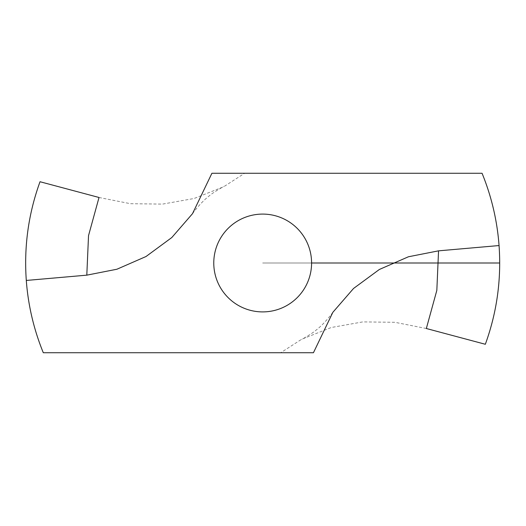 <?xml version="1.0" encoding="UTF-8"?>
<svg xmlns="http://www.w3.org/2000/svg" width="526" height="526" viewBox="0 0 526 526"><rect width="100%" height="100%" fill="white"/><g stroke="black" fill="none" stroke-linecap="round" stroke-linejoin="round"><path stroke-width="0.39" stroke-dasharray="2.63 1.97" d="M40.022 181.733A237.022 237.022 0 0 0 43.296 352.729L313.443 352.729M99.019 197.487L130.461 203.7L162.554 204.101L194.068 198.499L223.76 186.71L244.629 173.271L211.912 173.271M485.334 344.267A237.022 237.022 0 0 0 482.059 173.271L244.629 173.271M426.336 328.513L394.894 322.3L362.802 321.899L331.288 327.501L301.595 339.29L280.726 352.729M262.678 214.089A48.911 48.911 0 0 0 220.322 287.452A48.911 48.911 0 0 0 305.034 287.452A48.911 48.911 0 0 0 262.678 214.089M499.7 263L262.678 263L499.7 263M192.503 213.681C198.269 205.962 203.858 200.025 209.263 195.876C212.162 193.121 222.722 186.94 223.695 186.585M332.853 312.319C327.087 320.038 321.498 325.975 316.1 330.124C313.194 332.879 302.641 339.06 301.661 339.415"/><path stroke-width="0.79" d="M26.3 280.45C23.874 246.503 28.45 213.595 40.022 181.733L99.019 197.487L88.526 235.635L86.803 275.157L26.3 280.45A237.022 237.022 0 0 0 43.296 352.729L313.443 352.729L332.853 312.319L353.544 288.465L379.364 269.47L408.446 256.767L438.553 250.843L499.056 245.55A237.022 237.022 0 0 0 482.059 173.271L211.912 173.271L192.503 213.681L171.811 237.535L145.998 256.53L116.91 269.233L86.803 275.157M499.056 245.55C501.482 279.497 496.906 312.405 485.334 344.267L426.336 328.513L436.83 290.365L438.553 250.843M262.678 214.089A48.911 48.911 0 0 0 220.322 287.452A48.911 48.911 0 0 0 305.034 287.452A48.911 48.911 0 0 0 262.678 214.089M311.589 263L499.7 263"/></g></svg>
